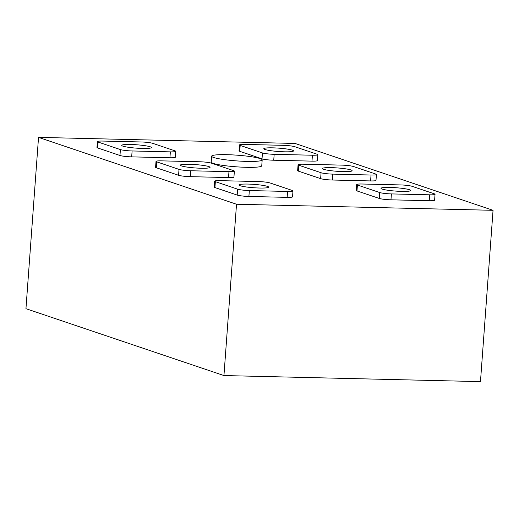 <?xml version="1.0" encoding="UTF-8"?>
<svg xmlns="http://www.w3.org/2000/svg" width="519" height="519" viewBox="0 0 519 519"><rect width="100%" height="100%" fill="white"/><g stroke="black" fill="none" stroke-linecap="round" stroke-linejoin="round"><path stroke-width="0.78" d="M292.301 150.147A14.902 1.687 -175.8 0 1 293.507 150.919A14.902 1.687 -175.8 0 1 281.57 151.697A14.902 1.687 -175.8 0 1 264.982 149.504A14.902 1.687 -175.8 0 1 263.775 148.732A14.902 1.687 -175.8 0 1 275.712 147.954A14.902 1.687 -175.8 0 1 292.301 150.147M150.244 146.786A14.902 1.687 -175.8 0 1 151.444 147.558A14.902 1.687 -175.8 0 1 139.514 148.337A14.902 1.687 -175.8 0 1 122.925 146.144A14.902 1.687 -175.8 0 1 121.718 145.372A14.902 1.687 -175.8 0 1 133.649 144.593A14.902 1.687 -175.8 0 1 150.244 146.786M208.852 166.58A14.902 1.687 -175.8 0 1 210.059 167.352A14.902 1.687 -175.8 0 1 198.128 168.13A14.902 1.687 -175.8 0 1 181.533 165.937A14.902 1.687 -175.8 0 1 180.333 165.165A14.902 1.687 -175.8 0 1 192.264 164.387A14.902 1.687 -175.8 0 1 208.852 166.58M409.523 189.733A14.902 1.687 -175.8 0 1 410.73 190.505A14.902 1.687 -175.8 0 1 398.8 191.284A14.902 1.687 -175.8 0 1 382.205 189.091A14.902 1.687 -175.8 0 1 381.004 188.319A14.902 1.687 -175.8 0 1 392.935 187.541A14.902 1.687 -175.8 0 1 409.523 189.733M267.467 186.373A14.902 1.687 -175.8 0 1 268.667 187.145A14.902 1.687 -175.8 0 1 256.736 187.923A14.902 1.687 -175.8 0 1 240.148 185.731A14.902 1.687 -175.8 0 1 238.941 184.959A14.902 1.687 -175.8 0 1 250.872 184.18A14.902 1.687 -175.8 0 1 267.467 186.373M350.915 169.94A14.902 1.687 -175.8 0 1 352.116 170.712A14.902 1.687 -175.8 0 1 340.185 171.491A14.902 1.687 -175.8 0 1 323.597 169.298A14.902 1.687 -175.8 0 1 322.39 168.526A14.902 1.687 -175.8 0 1 334.32 167.747A14.902 1.687 -175.8 0 1 350.915 169.94M262.186 159.897L261.751 165.801A25.334 2.867 -175.8 0 1 241.465 167.131A25.334 2.867 -175.8 0 1 213.264 163.401A25.334 2.867 -175.8 0 1 211.214 162.09L211.648 156.187A25.334 2.867 -175.8 0 1 231.935 154.863A25.334 2.867 -175.8 0 1 260.142 158.593A25.334 2.867 -175.8 0 1 262.186 159.897A25.334 2.867 -175.8 0 1 241.899 161.221A25.334 2.867 -175.8 0 1 213.698 157.491A25.334 2.867 -175.8 0 1 211.648 156.187M38.529 137.379L236.521 204.246L493.05 210.312L295.058 143.445L38.529 137.379L25.95 308.688L223.942 375.555L236.521 204.246M317.823 154.694L317.388 160.598A8.94 1.012 -175.8 0 1 311.984 161.13L273.74 160.228A8.94 1.012 -175.8 0 1 262.024 158.846L239.752 151.327A8.94 1.012 -175.8 0 1 239.032 150.867L239.467 144.957A8.94 1.012 -175.8 0 1 244.864 144.425L283.115 145.326A8.94 1.012 -175.8 0 1 294.824 146.708L317.096 154.234A8.94 1.012 -175.8 0 1 317.823 154.694A8.94 1.012 -175.8 0 1 312.419 155.226L274.168 154.318A8.94 1.012 -175.8 0 1 262.458 152.936L240.187 145.417A8.94 1.012 -175.8 0 1 239.467 144.957M175.759 151.334L175.325 157.238A8.94 1.012 -175.8 0 1 169.927 157.77L131.677 156.868A8.94 1.012 -175.8 0 1 119.967 155.486L97.695 147.967A8.94 1.012 -175.8 0 1 96.969 147.5L97.403 141.596A8.94 1.012 -175.8 0 1 102.807 141.064L141.051 141.966A8.94 1.012 -175.8 0 1 152.768 143.348L175.039 150.873A8.94 1.012 -175.8 0 1 175.759 151.334A8.94 1.012 -175.8 0 1 170.355 151.866L132.111 150.958A8.94 1.012 -175.8 0 1 120.402 149.576L98.123 142.057A8.94 1.012 -175.8 0 1 97.403 141.596M234.374 171.127L233.939 177.031A8.94 1.012 -175.8 0 1 228.535 177.569L190.291 176.661A8.94 1.012 -175.8 0 1 178.575 175.279L156.303 167.76A8.94 1.012 -175.8 0 1 155.583 167.3L156.018 161.39A8.94 1.012 -175.8 0 1 161.415 160.858L199.666 161.759A8.94 1.012 -175.8 0 1 211.376 163.141L233.647 170.667A8.94 1.012 -175.8 0 1 234.374 171.127A8.94 1.012 -175.8 0 1 228.97 171.659L190.726 170.757A8.94 1.012 -175.8 0 1 179.01 169.376L156.738 161.85A8.94 1.012 -175.8 0 1 156.018 161.39M435.045 194.281L434.611 200.191A8.94 1.012 -175.8 0 1 429.207 200.723L390.963 199.815A8.94 1.012 -175.8 0 1 379.246 198.433L356.975 190.914A8.94 1.012 -175.8 0 1 356.255 190.454L356.689 184.543A8.94 1.012 -175.8 0 1 362.087 184.011L400.337 184.92A8.94 1.012 -175.8 0 1 412.047 186.302L434.319 193.821A8.94 1.012 -175.8 0 1 435.045 194.281A8.94 1.012 -175.8 0 1 429.641 194.813L391.397 193.911A8.94 1.012 -175.8 0 1 379.681 192.53L357.409 185.004A8.94 1.012 -175.8 0 1 356.689 184.543M292.982 190.921L292.547 196.831A8.94 1.012 -175.8 0 1 287.15 197.363L248.899 196.454A8.94 1.012 -175.8 0 1 237.189 195.073L214.918 187.554A8.94 1.012 -175.8 0 1 214.191 187.093L214.626 181.183A8.94 1.012 -175.8 0 1 220.03 180.651L258.274 181.559A8.94 1.012 -175.8 0 1 269.99 182.941L292.262 190.46A8.94 1.012 -175.8 0 1 292.982 190.921A8.94 1.012 -175.8 0 1 287.584 191.453L249.334 190.551A8.94 1.012 -175.8 0 1 237.624 189.169L215.353 181.644A8.94 1.012 -175.8 0 1 214.626 181.183M376.431 174.488L375.996 180.391A8.94 1.012 -175.8 0 1 370.598 180.93L332.348 180.022A8.94 1.012 -175.8 0 1 320.638 178.64L298.367 171.121A8.94 1.012 -175.8 0 1 297.64 170.66L298.075 164.75A8.94 1.012 -175.8 0 1 303.479 164.218L341.723 165.12A8.94 1.012 -175.8 0 1 353.439 166.502L375.711 174.027A8.94 1.012 -175.8 0 1 376.431 174.488A8.94 1.012 -175.8 0 1 371.033 175.02L332.783 174.118A8.94 1.012 -175.8 0 1 321.073 172.736L298.801 165.211A8.94 1.012 -175.8 0 1 298.075 164.75M223.942 375.555L480.471 381.621L493.05 210.312M239.752 151.327L240.187 145.417M311.984 161.13L312.419 155.226M273.74 160.228L274.168 154.318M262.024 158.846L262.458 152.936M169.927 157.77L170.355 151.866M131.677 156.868L132.111 150.958M119.967 155.486L120.402 149.576M97.695 147.967L98.123 142.057M228.535 177.569L228.97 171.659M190.291 176.661L190.726 170.757M178.575 175.279L179.01 169.376M156.303 167.76L156.738 161.85M356.975 190.914L357.409 185.004M429.207 200.723L429.641 194.813M390.963 199.815L391.397 193.911M379.246 198.433L379.681 192.53M214.918 187.554L215.353 181.644M287.15 197.363L287.584 191.453M248.899 196.454L249.334 190.551M237.189 195.073L237.624 189.169M298.367 171.121L298.801 165.211M370.598 180.93L371.033 175.02M332.348 180.022L332.783 174.118M320.638 178.64L321.073 172.736"/></g></svg>
